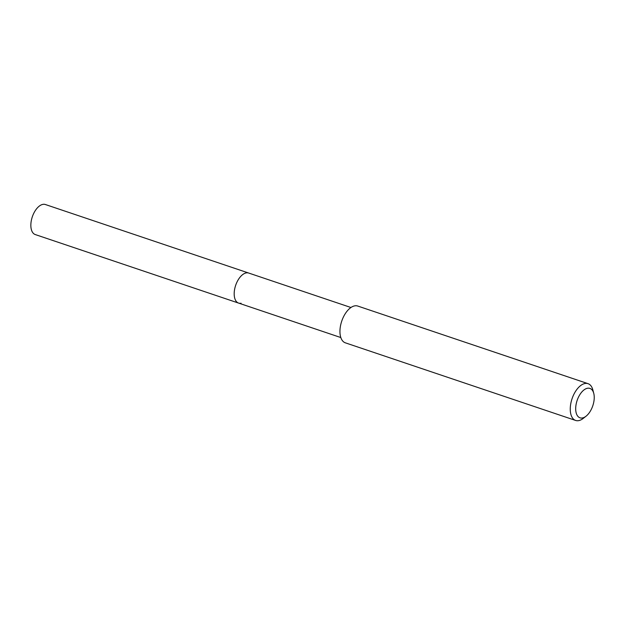 <?xml version="1.0" encoding="UTF-8"?>
<svg xmlns="http://www.w3.org/2000/svg" width="625" height="625" viewBox="0 0 625 625"><rect width="100%" height="100%" fill="white"/><g stroke="black" fill="none" stroke-linecap="round" stroke-linejoin="round"><path stroke-width="0.94" d="M350.945 307.508L45.375 204.516A15.852 8.445 108.6 0 0 42.875 204.375A15.852 8.445 108.6 0 0 31.664 219.031A15.852 8.445 108.6 0 0 35.25 234.555L238.586 303.086A15.852 8.445 -71.4 0 1 235 287.57A15.852 8.445 -71.4 0 1 246.211 272.906A15.852 8.445 -71.4 0 1 248.711 273.055A15.852 8.445 108.6 0 0 246.211 272.906A15.852 8.445 108.6 0 0 235 287.57A15.852 8.445 108.6 0 0 238.586 303.086A15.852 8.445 -71.4 0 0 241.086 303.234M588.047 383.672L357.742 306.047A19.406 10.344 108.6 0 0 354.68 305.867A19.406 10.344 108.6 0 0 340.945 323.82A19.406 10.344 108.6 0 0 345.344 342.828L575.648 420.453A19.406 10.344 -71.4 0 1 571.258 401.445A19.406 10.344 -71.4 0 1 584.992 383.492A19.406 10.344 -71.4 0 1 588.047 383.672A19.406 10.344 -71.4 0 1 592.836 389.852L593.75 393.344A15.523 8.273 -71.4 0 1 586.047 416.203A15.523 8.273 -71.4 0 1 582.445 417.961A15.523 8.273 -71.4 0 1 576.031 404.781A15.523 8.273 -71.4 0 1 587.477 388.258A15.523 8.273 -71.4 0 1 593.75 393.344M586.047 416.203L583.203 418.43A19.406 10.344 -71.4 0 1 578.711 420.625A19.406 10.344 -71.4 0 1 575.648 420.453M340.82 337.547L238.586 303.086"/></g></svg>
